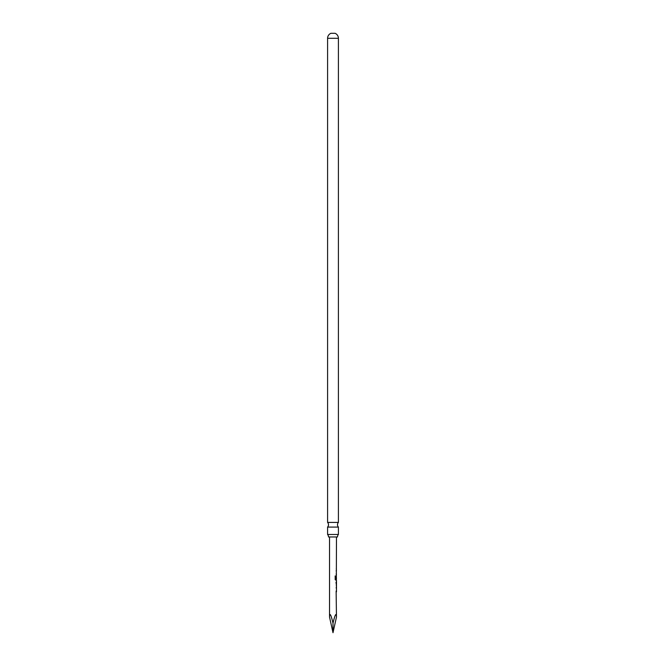 <?xml version="1.0" encoding="UTF-8"?>
<svg xmlns="http://www.w3.org/2000/svg" width="666" height="666" viewBox="0 0 666 666"><rect width="100%" height="100%" fill="white"/><g stroke="black" fill="none" stroke-linecap="round" stroke-linejoin="round"><path stroke-width="1" d="M327.589 522.419A3.472 3.472 0 0 1 327.589 527.089L338.411 527.089A3.472 3.472 0 0 1 338.411 522.419L327.589 522.419L327.589 38.295L338.411 38.295L338.411 522.419M328.488 536.962L337.512 536.962A3.472 3.472 0 0 1 338.411 534.49L327.589 534.49A3.472 3.472 0 0 1 328.488 536.962M327.589 38.295A5.411 5.411 0 0 1 330.919 33.3L335.081 33.3A5.411 5.411 0 0 1 338.411 38.295M327.589 527.089L327.589 534.49M338.411 527.089L338.411 534.49M336.122 591.05L336.472 617.057C336.247 612.304 335.09 614.343 333 623.168C330.91 614.343 329.753 612.304 329.528 617.057L329.528 536.962M336.472 591.866L336.472 580.502L335.189 579.686L335.189 576.015L335.839 576.015L335.839 579.478L336.372 579.537M336.33 580.502L336.472 536.962M336.33 575.923L336.422 579.137M336.472 570.129L336.13 570.953M336.122 574.009L336.472 574.825M336.139 579.686L336.472 580.502M336.13 582.367L336.472 585.289L336.472 582.367M336.405 587.171L336.122 587.986M336.472 617.057L333 632.7L333 623.168M329.528 617.057L333 632.7M335.098 576.015L335.722 576.015L335.839 579.478M335.731 579.478L336.288 579.537L335.731 579.478M336.005 582.367L336.422 585.248M336.33 569.139L336.33 568.273M336.33 570.129L336.213 571.003M336.33 574.825L336.33 573.95M336.33 586.072L336.33 585.289M336.33 582.367L336.33 581.601M336.33 591.866L336.33 590.992M336.33 588.045L336.33 587.171"/></g></svg>
